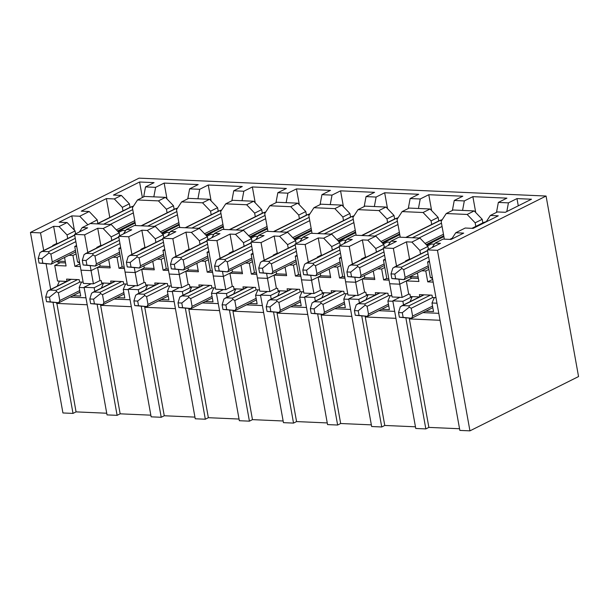<?xml version="1.0" encoding="UTF-8"?>
<svg xmlns="http://www.w3.org/2000/svg" width="609" height="609" viewBox="0 0 609 609"><rect width="100%" height="100%" fill="white"/><g stroke="black" fill="none" stroke-linecap="round" stroke-linejoin="round"><path stroke-width="0.91" d="M72.943 295.692L80.7 296.035L79.162 287.471L84.149 287.692M82.23 227.591L87.65 227.835L74.557 234.381L84.636 234.823L97.729 228.276L103.149 228.512L111.196 224.493L90.277 223.572L82.23 227.591L79.376 231.968M79.535 262.083L77.541 261.999L74.74 246.432L76.742 246.523M76.559 245.526L74.74 246.432M118.732 232.372L122.554 230.461L125.637 230.598M97.805 247.444L96.793 247.406L100.812 245.389L101.832 245.435M111.797 240.456L111.158 236.893L103.149 228.512M100.812 245.389L97.729 228.276M111.196 224.493L119.204 232.874L111.158 236.893M134.368 225.513L126.337 229.532L123.482 233.909M126.337 229.532L131.757 229.768L118.656 236.315L128.735 236.764L141.836 230.21L147.256 230.453L155.303 226.426L163.311 234.808L155.265 238.835L147.256 230.453M120.658 247.46L118.839 248.373L122.203 267.046L124.198 267.138M120.841 248.457L118.839 248.373M134.383 225.513L155.303 226.426M162.831 234.313L166.66 232.402L169.744 232.539M141.912 249.386L140.892 249.34L144.919 247.33L145.932 247.376M155.904 242.39L155.265 238.835M144.919 247.33L141.836 230.21M170.436 231.473L175.856 231.709L162.763 238.256L172.842 238.698L185.943 232.151L191.355 232.387L199.402 228.367L178.483 227.446L170.436 231.473L167.582 235.843M164.765 249.401L162.946 250.314L166.303 268.988L168.305 269.071M164.948 250.398L162.946 250.314M206.938 236.254L210.76 234.343L213.843 234.48M186.011 251.327L184.999 251.281L189.018 249.271L190.038 249.317M200.003 244.331L199.364 240.768L191.355 232.387M189.018 249.271L185.943 232.151M199.402 228.367L207.41 236.749L199.364 240.768M214.543 233.407L219.963 233.65L206.862 240.197L216.941 240.639L230.042 234.092L235.462 234.328L243.509 230.309L222.589 229.387L214.543 233.407L211.688 237.784M208.872 251.342L207.045 252.248L210.409 270.921L212.404 271.013M209.047 252.339L207.045 252.248M251.037 238.195L254.867 236.277L257.95 236.414M230.118 253.268L229.098 253.222L233.125 251.213L234.138 251.251M244.11 246.272L243.471 242.709L235.462 234.328M233.125 251.213L230.042 234.092M243.509 230.309L251.517 238.69L243.471 242.709M266.681 231.336L258.65 235.348L255.788 239.725M258.65 235.348L264.062 235.584L250.969 242.131L261.048 242.58L274.149 236.033L279.561 236.269L287.608 232.25L295.616 240.624L287.57 244.651L279.561 236.269M252.971 253.283L251.152 254.189L254.509 272.862L256.511 272.954M253.154 254.28L251.152 254.189M266.689 231.329L287.608 232.25M295.144 240.129L298.966 238.218L302.049 238.355M274.217 255.201L273.205 255.156L277.224 253.146L278.244 253.192M288.217 248.206L287.57 244.651M277.224 253.146L274.149 236.033M310.78 233.27L302.749 237.289L299.894 241.659M302.749 237.289L308.169 237.525L295.068 244.072L305.147 244.513L318.248 237.967L323.668 238.21L331.715 234.183L339.723 242.565L331.677 246.584L323.668 238.21M297.078 255.217L295.251 256.13L298.616 274.804L300.618 274.887M297.253 256.214L295.251 256.13M310.796 233.262L331.715 234.183M339.243 242.07L343.073 240.159L346.156 240.296M318.324 257.143L317.304 257.097L321.331 255.087L322.344 255.133M332.316 250.147L331.677 246.584M321.331 255.087L318.248 237.967M354.887 235.211L346.856 239.223L343.994 243.6M346.856 239.223L352.268 239.466L339.175 246.013L349.254 246.455L362.355 239.908L367.767 240.144L375.814 236.125L383.822 244.506L375.776 248.525L367.767 240.144M341.177 257.158L339.358 258.064L342.715 276.745L344.717 276.829M341.36 258.155L339.358 258.064M354.895 235.203L375.814 236.125M383.35 244.011L387.172 242.1L390.255 242.23M362.431 259.084L361.411 259.038L365.43 257.028L366.451 257.074M376.423 252.088L375.776 248.525M365.43 257.028L362.355 239.908M398.986 237.152L390.955 241.164L388.1 245.541M385.284 259.099L383.464 260.005L386.822 278.678L388.824 278.77M385.459 260.096L383.464 260.005M390.955 241.164L396.375 241.4L383.274 247.954L393.353 248.396L406.454 241.849L411.874 242.085L419.921 238.066L427.929 246.439L419.883 250.466L411.874 242.085M399.002 237.145L419.921 238.066M427.449 245.945L431.279 244.034L434.362 244.171M410.131 276.615L418.101 276.966M406.53 261.017L405.51 260.972L409.537 258.962L410.55 259.008M405.602 261.482L405.51 260.972M420.522 254.029L419.883 250.466M409.537 258.962L406.454 241.849M429.566 262.03L427.564 261.946L430.365 277.506L432.367 277.597M430.365 277.506L432.519 278.473M429.383 261.033L427.564 261.946M165.473 197.354L173.481 205.735L166.447 209.252L158.439 200.879L165.473 197.354L144.561 196.441L137.52 199.958L132.419 207.76L135.168 223.008L117.986 231.595M174.128 209.298L173.481 205.735M179.731 227.507L176.526 209.702L181.619 201.899L188.661 198.374L209.58 199.295L217.588 207.677L210.547 211.194L202.538 202.812L209.58 199.295M218.228 211.239L217.588 207.677M223.83 229.441L220.625 211.635L225.726 203.832L232.767 200.315L253.679 201.236L261.687 209.618L254.653 213.135L246.645 204.753L253.679 201.236M262.334 213.173L261.687 209.618M267.937 231.382L264.732 213.576L269.825 205.773L276.867 202.257L297.786 203.17L305.794 211.551L298.753 215.076L290.744 206.695L297.786 203.17M306.434 215.114L305.794 211.551M312.036 233.323L308.832 215.517L313.932 207.715L320.973 204.19L341.885 205.111L349.901 213.493L342.859 217.01L334.851 208.628L341.885 205.111M350.54 217.055L349.901 213.493M356.143 235.257L352.938 217.459L358.031 209.648L365.073 206.131L385.992 207.052L394 215.434L386.959 218.951L378.95 210.569L385.992 207.052M394.64 218.989L394 215.434M400.242 237.198L397.045 219.392L402.138 211.589L409.179 208.072L430.099 208.994L438.107 217.367L431.065 220.892L423.057 212.511L430.099 208.994M438.746 220.93L438.107 217.367M444.349 239.154L441.144 221.333L446.245 213.531L453.279 210.006L474.198 210.927L482.206 219.309L475.165 222.825L467.156 214.452L474.198 210.927M482.846 222.871L482.206 219.309M130.022 207.357L129.382 203.802L122.34 207.319L114.332 198.937L121.374 195.42L129.382 203.802M122.98 210.881L122.34 207.319M428.454 249.355L427.929 246.439M384.348 247.414L383.822 244.506M340.241 245.473L339.723 242.565M296.141 243.539L295.616 240.624M252.035 241.598L251.517 238.69M207.935 239.657L207.41 236.749M163.829 237.723L163.311 234.808M119.729 235.782L119.204 232.874M434.308 297.588L431.987 302.985L436.973 303.206M79.695 262.966L77.541 261.999M74.557 234.381L80.974 270.168L91.053 270.617L93.428 283.84L99.967 280.574L97.592 267.359L110.191 267.899L108.661 259.419M90.223 265.882L91.076 270.617L80.997 270.175M84.636 234.823L87.803 252.446M91.076 270.617L100.15 266.08L99.754 263.872M96.884 247.909L96.793 247.406M109.94 266.506L100.15 266.08M118.656 236.315L125.073 272.109L135.152 272.55L125.096 272.109M128.735 236.764L131.909 254.387M134.323 267.823L135.175 272.55L144.257 268.013L143.853 265.813M140.983 249.85L140.892 249.34M154.039 268.447L144.257 268.013M162.763 238.256L169.18 274.05L179.259 274.492L169.203 274.05L171.555 287.273L181.634 287.722L188.173 284.449L185.798 271.233M172.842 238.698L176.009 256.328M178.429 269.764L179.282 274.492L188.356 269.954L187.96 267.747M185.09 251.791L184.999 251.281M198.146 270.388L188.356 269.954M206.862 240.197L213.279 275.984L223.358 276.433L225.741 289.656L232.28 286.39L229.898 273.175M222.529 271.698L223.381 276.433L213.302 275.991M216.941 240.639L220.115 258.262M223.381 276.433L232.463 271.896L232.059 269.688M229.19 253.725L229.098 253.222M242.245 272.322L232.463 271.896M250.969 242.131L257.386 277.925L267.465 278.366L269.84 291.597L276.379 288.331L274.004 275.116L286.603 275.656L285.073 267.176M266.635 273.639L267.488 278.374L257.409 277.925M261.048 242.58L264.215 260.203M267.488 278.374L276.562 273.837L276.166 271.629M273.296 255.666L273.205 255.156M286.352 274.263L276.562 273.837M295.068 244.072L301.508 279.866L311.564 280.307L301.508 279.866L303.868 293.096L313.947 293.538L320.486 290.265L318.104 277.049M305.147 244.513L308.321 262.144M310.742 275.58L311.587 280.307L320.669 275.77L320.265 273.563M317.396 257.607L317.304 257.097M330.451 276.204L320.669 275.77M339.175 246.013L345.615 281.807L355.671 282.249L358.054 295.472L364.585 292.206L362.21 278.991M354.841 277.514L355.694 282.249L345.615 281.807L347.967 295.03L358.054 295.472M349.254 246.455L352.421 264.085M355.694 282.249L364.768 277.712L364.372 275.504M361.502 259.548L361.411 259.038M374.558 278.138L364.768 277.712M383.274 247.954L389.714 283.741L399.793 284.19L411.89 278.138L409.355 277.004M393.353 248.396L396.528 266.019M398.948 279.455L399.793 284.19M418.36 278.427L411.89 278.138M56.774 302.734L76.056 411.882L73.011 413.404L62.933 412.963L30.45 232.44L139.058 178.148L546.067 196.037L578.55 376.56L469.942 430.852L437.46 250.329L546.067 196.037M518.282 205.819L516.98 198.587L531.467 199.227L505.325 212.297L497.386 211.947L490.344 215.464L498.284 215.814L473.14 228.383L465.2 228.032L455.753 232.76L463.685 233.11L451.018 239.444L443.078 239.093L435.062 243.105L440.474 243.341L427.381 249.888L437.46 250.329M427.381 249.888L459.856 430.411L469.942 430.852M435.062 243.105L432.2 247.482M490.344 215.464L486.157 221.874M496.487 212.396L498.352 202.416L508.431 202.866L516.98 198.587M508.431 202.866L506.81 211.551M498.352 202.416L506.901 198.146L472.873 196.654L464.324 200.924L462.558 210.417M475.736 212.533L472.873 196.654M452.388 210.455L454.245 200.483L464.324 200.924M454.245 200.483L462.794 196.205L428.774 194.713L420.225 198.983L418.452 208.476M431.629 210.6L428.774 194.713M408.281 208.514L410.146 198.542L420.225 198.983M410.146 198.542L418.688 194.271L384.667 192.771L376.118 197.05L374.352 206.542M387.53 208.659L384.667 192.771M364.182 206.58L366.039 196.6L376.118 197.05M366.039 196.6L374.588 192.33L340.568 190.838L332.019 195.108L330.245 204.601M343.423 206.717L340.568 190.838M320.075 204.639L321.94 194.667L332.019 195.108M321.94 194.667L330.481 190.389L296.461 188.897L287.912 193.167L286.146 202.66M299.323 204.776L296.461 188.897M275.976 202.698L277.833 192.726L287.912 193.167M277.833 192.726L286.382 188.455L252.362 186.955L243.813 191.226L242.039 200.726M255.217 202.843L252.362 186.955M231.869 200.764L233.734 190.784L243.813 191.226M233.734 190.784L242.275 186.514L208.255 185.014L199.706 189.292L197.94 198.785M211.117 200.901L208.255 185.014M187.77 198.823L189.627 188.851L199.706 189.292M167.011 198.96L164.156 183.081L198.176 184.573L189.627 188.851M153.833 196.844L155.607 187.351L164.156 183.081M155.607 187.351L145.521 186.91L143.663 196.882M145.521 186.91L154.069 182.639L139.583 182L113.434 195.07L121.374 195.42M142.377 197.529L139.583 182M109.795 217.474L106.392 198.587L114.332 198.937M97.843 223.45L97.204 219.887L89.196 211.506L81.256 211.156L106.392 198.587M167.087 212.815L166.447 209.252M158.439 200.879L137.52 199.958M211.186 214.756L210.547 211.194M181.619 201.899L202.538 202.812M255.293 216.697L254.653 213.135M225.726 203.832L246.645 204.753M299.392 218.631L298.753 215.076M269.825 205.773L290.744 206.695M343.499 220.572L342.859 217.01M313.932 207.715L334.851 208.628M387.598 222.513L386.959 218.951M358.031 209.648L378.95 210.569M431.705 224.447L431.065 220.892M402.138 211.589L423.057 212.511M475.804 226.388L475.165 222.825M446.245 213.531L467.156 214.452M443.892 236.581L426.711 245.168M399.786 234.648L382.604 243.235M355.679 232.707L338.505 241.293M311.58 230.765L294.398 239.352M267.473 228.824L250.299 237.419M223.374 226.891L206.192 235.477M179.267 224.949L162.093 233.536M455.753 232.76L451.566 239.17M425.767 311.207L433.532 311.542L431.987 302.985M438.792 313.323L422.928 312.623M440.041 320.273L409.362 318.926L409.598 318.248M409.362 318.926L428.881 427.396L459.559 428.744M381.668 309.265L389.425 309.608L387.887 301.044L392.866 301.265M394.685 311.382L378.828 310.681M395.941 318.332L365.263 316.984L365.499 316.307M365.263 316.984L384.774 425.455L415.452 426.802M337.561 307.324L345.326 307.667L343.781 299.11L348.767 299.323M350.586 309.441L334.722 308.748M351.835 316.398L321.156 315.051L321.392 314.373M321.156 315.051L340.675 423.514L371.353 424.861M293.462 305.383L301.219 305.726L299.681 297.169L304.66 297.39M306.479 307.499L290.622 306.807M307.735 314.457L277.057 313.11L277.293 312.432M277.057 313.11L296.568 421.58L327.246 422.928M249.355 303.449L257.12 303.792L255.574 295.228L260.561 295.449M262.38 305.566L246.516 304.865M263.628 312.516L232.95 311.169L233.186 310.491M232.95 311.169L252.469 419.639L283.147 420.986M205.256 301.508L213.013 301.851L211.475 293.294L216.454 293.508M218.273 303.625L202.416 302.924M219.529 310.582L188.843 309.235L189.087 308.55M188.843 309.235L208.362 417.698L239.04 419.045M161.149 299.567L168.906 299.91L167.368 291.353L172.355 291.574M174.174 301.683L158.31 300.991M175.422 308.641L144.744 307.294L144.98 306.616M144.744 307.294L164.263 415.757L194.941 417.112M117.05 297.634L124.807 297.968L123.269 289.412L128.248 289.633M130.067 299.75L114.21 299.049M131.323 306.7L100.637 305.353L100.881 304.675M100.637 305.353L120.156 413.823L150.834 415.171M65.277 261.459L57.299 261.109M56.53 261.497L59.065 262.631L65.536 262.913M106.735 413.229L76.056 411.882M56.538 303.411L87.216 304.766M101.376 288.072L103.53 283.048L94.151 287.73L84.072 287.288L107.032 414.896L117.118 415.338L120.156 413.823M399.892 297.314L392.797 300.861L415.757 428.47L425.836 428.911L428.881 427.396M355.793 295.373L348.691 298.92L371.65 426.528L381.736 426.978L384.774 425.455M311.686 293.439L304.591 296.986L327.551 424.595L337.63 425.036L340.675 423.514M267.579 291.498L260.485 295.045L283.444 422.654L293.53 423.095L296.568 421.58M223.48 289.557L216.385 293.104L239.345 420.712L249.424 421.162L252.469 419.639M179.373 287.623L172.278 291.171L195.238 418.779L205.324 419.22L208.362 417.698M135.274 285.682L128.179 289.229L151.139 416.838L161.218 417.279L164.263 415.757M30.45 232.44L40.529 232.882L43.703 250.512M46.117 263.941L50.699 289.412M53.067 302.574L73.011 413.404M67.698 238.515L67.059 234.952L59.05 226.571L53.63 226.335L40.529 232.882M57.726 243.501L56.713 243.455L53.63 226.335M56.713 243.455L52.686 245.465L53.706 245.511M52.777 245.975L52.686 245.465M87.787 224.82L97.204 219.887M89.196 211.506L79.741 216.233L87.749 224.607M59.05 226.571L67.081 222.559L59.126 222.216L71.801 215.883L79.741 216.233M75.6 233.856L75.074 230.948M67.097 222.551L75.105 230.933L67.059 234.952M74.374 230.164L71.801 215.883M135.624 225.566L135.168 223.008M410.101 301.638L412.255 296.621L402.876 301.303L403.531 304.926M405.899 318.088L425.836 428.911M392.797 300.861L402.876 301.303M390.202 295.647L387.887 301.044M348.691 298.92L358.77 299.369L368.148 294.68L365.994 299.704M358.77 299.369L359.424 302.985M361.792 316.147L381.736 426.978M346.102 293.713L343.781 299.11M304.591 296.986L314.67 297.428L324.049 292.739L321.895 297.763M314.67 297.428L315.325 301.052M317.692 314.206L337.63 425.036M301.995 291.772L299.681 297.169M260.485 295.045L270.563 295.487L279.942 290.805L277.788 295.822M270.563 295.487L271.218 299.11M273.586 312.265L293.53 423.095M257.896 289.831L255.574 295.228M216.385 293.104L226.464 293.553L235.843 288.864L233.689 293.888M226.464 293.553L227.111 297.169M229.486 310.331L249.424 421.162M213.789 287.897L211.475 293.294M172.278 291.171L182.357 291.612L191.736 286.923L189.582 291.947M182.357 291.612L183.012 295.228M185.38 308.39L205.324 419.22M169.683 285.956L167.368 291.353M128.179 289.229L138.258 289.671L147.629 284.982L145.482 290.006M138.258 289.671L138.905 293.294M141.273 306.449L161.218 417.279M125.583 284.015L123.269 289.412M94.151 287.73L94.806 291.353M97.174 304.515L117.118 415.338M81.477 282.074L79.162 287.471M84.072 287.288L91.167 283.741M70.104 297.108L85.968 297.809M59.431 281.107L57.276 286.131M389.067 280.163L383.632 279.919L381.668 269.026L377.679 268.851M373.279 271.051L374.809 279.531L362.233 278.983M375.403 295L366.268 294.596L365.849 292.259L364.585 292.206M375.692 294.855L375.296 292.678L387.895 293.233L388.321 295.563L391.846 295.723M344.968 278.222L339.525 277.986L337.569 267.092L333.58 266.917M329.18 269.109L330.702 277.597L318.126 277.042M331.304 293.058L322.161 292.655L321.742 290.326L320.486 290.265M331.585 292.914L331.197 290.737L343.796 291.292L344.214 293.629L347.747 293.782M300.861 276.28L295.418 276.044L293.462 265.151L289.473 264.976M287.197 291.117L278.062 290.721L277.643 288.384L276.379 288.331M287.486 290.98L287.09 288.803L299.689 289.351L300.115 291.688L303.64 291.84M256.762 274.347L251.319 274.103L249.355 263.21L245.374 263.035M240.974 265.235L242.496 273.715L229.92 273.167M243.098 289.184L233.955 288.78L233.536 286.443L232.28 286.39M243.379 289.039L242.991 286.862L255.59 287.418L256.008 289.747L259.541 289.907M212.655 272.406L207.212 272.162L205.256 261.269L201.267 261.094M196.867 263.294L198.397 271.781L185.814 271.226M198.991 287.242L189.856 286.839L189.437 284.51L188.173 284.449M199.28 287.098L198.884 284.921L211.483 285.476L211.909 287.813L215.434 287.966M168.556 270.465L163.113 270.229L161.149 259.335L157.168 259.16M152.768 261.36L154.29 269.84L141.714 269.285L144.074 282.515L145.33 282.568L145.749 284.905L154.892 285.301M155.173 285.164L154.785 282.987L167.384 283.535L167.802 285.872L171.335 286.024M124.449 268.523L119.006 268.287L117.05 257.394L113.061 257.219M110.785 283.368L101.65 282.964L101.231 280.627L99.967 280.574M111.074 283.223L110.678 281.046L123.277 281.602L123.703 283.931L127.228 284.091M80.35 266.59L74.907 266.346L72.943 255.453L68.954 255.278M64.562 257.478L66.084 265.958L54.741 265.463L57.543 281.023L66.685 281.427M66.967 281.282L66.579 279.105L79.178 279.66L79.596 281.997L83.129 282.15M419.51 296.941L410.367 296.537L409.948 294.2L408.692 294.147L402.153 297.413L392.074 296.971L389.691 283.741L399.77 284.182L402.153 297.413M435.975 297.664L432.42 297.504L432.002 295.167L419.403 294.619L419.791 296.796M257.386 277.925L259.761 291.155L269.84 291.597M213.279 275.984L215.662 289.214L225.741 289.656M125.073 272.109L127.456 285.339L137.535 285.781L144.074 282.515M80.974 270.168L83.349 283.398L93.428 283.84M60.299 262.685L54.741 265.463M76.079 253.892L72.943 255.453M79.863 263.872L74.907 266.346M120.186 255.826L117.05 257.394M122.143 266.719L119.006 268.287M164.285 257.767L161.149 259.335M166.249 268.66L163.113 270.229M208.392 259.708L205.256 261.269M210.349 270.602L207.212 272.162M252.491 261.642L249.355 263.21M254.455 272.535L251.319 274.103M296.598 263.583L293.462 265.151M298.555 274.476L295.418 276.044M340.697 265.524L337.569 267.092M428.903 269.399L425.775 270.967L421.786 270.792M432.687 279.386L427.731 281.86L425.775 270.967M433.174 282.096L427.731 281.86M417.386 272.992L418.908 281.472L406.332 280.916M342.661 276.417L339.525 277.986M406.31 280.932L408.692 294.147M386.761 278.351L383.632 279.919M384.804 267.458L381.668 269.026M135.152 272.55L137.535 285.781M179.259 274.492L181.634 287.722M311.564 280.307L313.947 293.538M424.13 294.825L402.602 305.589L408.898 305.863L409.301 307.142L411.212 308.283L412.613 316.063L432.55 306.099M402.305 312.714L403.15 317.388L399.367 317.22L398.53 312.554L402.305 312.714L409.301 307.142M412.613 316.063L411.555 318.309L399.367 317.22M402.602 305.589L400.326 306.746L398.53 312.554M411.296 318.218L403.15 317.388M427.526 250.725L395.096 266.932L401.4 267.214L401.795 268.485L403.706 269.627L405.107 277.407L428.264 265.836M394.807 274.065L395.644 278.732L391.861 278.564L391.024 273.898L394.807 274.065L401.795 268.485M405.107 277.407L404.049 279.653L391.861 278.564M395.096 266.932L392.828 268.089L391.024 273.898M403.79 279.569L395.644 278.732M74.701 235.211L42.272 251.426L48.575 251.7L48.971 252.971L50.882 254.12L52.283 261.9L75.44 250.322M41.983 258.551L42.82 263.217L39.037 263.058L38.2 258.383L41.983 258.551L48.971 252.971M52.283 261.9L51.225 264.146L39.037 263.058M42.272 251.426L39.996 252.575L38.2 258.383M50.966 264.055L42.82 263.217M71.306 279.31L49.778 290.074L56.074 290.356L56.477 291.627L58.388 292.769L59.789 300.557L79.726 290.584M49.481 297.207L50.319 301.874L46.543 301.706L45.705 297.04L49.481 297.207L56.477 291.627M59.789 300.557L58.73 302.795L46.543 301.706M49.778 290.074L47.502 291.231L45.705 297.04M58.472 302.711L50.319 301.874M118.808 237.152L86.379 253.359L92.675 253.641L93.078 254.912L94.989 256.054L96.389 263.842L119.539 252.263M86.082 260.492L86.92 265.159L83.144 264.991L82.299 260.325L86.082 260.492L93.078 254.912M96.389 263.842L95.331 266.08L83.144 264.991M86.379 253.359L84.103 254.516L82.299 260.325M95.073 265.996L86.92 265.159M115.413 281.251L93.877 292.016L100.18 292.297L100.576 293.568L102.487 294.71L103.888 302.49L123.825 292.526M93.588 299.148L94.425 303.815L90.642 303.647L89.805 298.981L93.588 299.148L100.576 293.568M103.888 302.49L102.83 304.736L90.642 303.647M93.877 292.016L91.601 293.173L89.805 298.981M102.571 304.645L94.425 303.815M162.907 239.093L130.478 255.3L136.781 255.582L137.177 256.853L139.088 257.995L140.489 265.775L163.646 254.204M130.189 262.433L131.026 267.1L127.243 266.932L126.406 262.266L130.189 262.433L137.177 256.853M140.489 265.775L139.431 268.021L127.243 266.932M130.478 255.3L128.202 256.458L126.406 262.266M139.172 267.937L131.026 267.1M159.512 283.193L137.984 293.957L144.28 294.231L144.683 295.502L146.594 296.652L147.995 304.431L167.932 294.467M137.687 301.082L138.532 305.756L134.749 305.589L133.911 300.915L137.687 301.082L144.683 295.502M147.995 304.431L146.936 306.677L134.749 305.589M137.984 293.957L135.708 295.114L133.911 300.915M146.678 306.586L138.532 305.756M207.014 241.027L174.585 257.242L180.881 257.516L181.284 258.787L183.195 259.936L184.596 267.716L207.745 256.138M174.288 264.367L175.126 269.041L171.35 268.873L170.505 264.199L174.288 264.367L181.284 258.787M184.596 267.716L183.537 269.962L171.35 268.873M174.585 257.242L172.309 258.399L170.505 264.199M183.279 269.871L175.126 269.041M203.619 285.134L182.083 295.898L188.387 296.172L188.782 297.443L190.693 298.585L192.094 306.373L212.031 296.4M181.794 303.023L182.631 307.69L178.848 307.522L178.011 302.856L181.794 303.023L188.782 297.443M192.094 306.373L191.043 308.611L178.848 307.522M182.083 295.898L179.815 297.047L178.011 302.856M190.777 308.527L182.631 307.69M251.114 242.968L218.684 259.183L224.987 259.457L225.383 260.728L227.294 261.87L228.695 269.658L251.852 258.079M218.395 266.308L219.232 270.975L215.449 270.807L214.612 266.141L218.395 266.308L225.383 260.728M228.695 269.658L227.637 271.896L215.449 270.807M218.684 259.183L216.408 260.332L214.612 266.141M227.378 271.812L219.232 270.975M247.718 287.067L226.19 297.831L232.486 298.113L232.889 299.384L234.8 300.526L236.201 308.306L256.138 298.341M225.893 304.964L226.738 309.631L222.955 309.463L222.118 304.797L225.893 304.964L232.889 299.384M236.201 308.306L235.143 310.552L222.955 309.463M226.19 297.831L223.914 298.989L222.118 304.797M234.884 310.468L226.738 309.631M295.22 244.909L262.791 261.116L269.087 261.398L269.49 262.669L271.401 263.811L272.802 271.591L295.951 260.02M262.494 268.249L263.332 272.916L259.556 272.748L258.718 268.082L262.494 268.249L269.49 262.669M272.802 271.591L271.743 273.837L259.556 272.748M262.791 261.116L260.515 262.273L258.718 268.082M271.485 273.753L263.332 272.916M291.825 289.009L270.289 299.773L276.593 300.047L276.988 301.318L278.899 302.467L280.3 310.247L300.237 300.283M270 306.898L270.838 311.572L267.054 311.405L266.217 306.73L270 306.898L276.988 301.318M280.3 310.247L279.249 312.493L267.054 311.405M270.289 299.773L268.021 300.93L266.217 306.73M278.983 312.402L270.838 311.572M339.32 246.843L306.89 263.058L313.193 263.332L313.589 264.603L315.5 265.752L316.901 273.532L340.058 261.954M306.601 270.183L307.438 274.857L303.655 274.689L302.818 270.023L306.601 270.183L313.589 264.603M316.901 273.532L315.843 275.778L303.655 274.689M306.89 263.058L304.614 264.215L302.818 270.023M315.584 275.687L307.438 274.857M335.924 290.95L314.396 301.714L320.692 301.988L321.095 303.259L323.006 304.409L324.407 312.189L344.344 302.216M314.099 308.839L314.944 313.506L311.161 313.338L310.324 308.672L314.099 308.839L321.095 303.259M324.407 312.189L323.349 314.427L311.161 313.338M314.396 301.714L312.12 302.863L310.324 308.672M323.09 314.343L314.944 313.506M383.426 248.784L350.997 264.999L357.293 265.273L357.696 266.544L359.607 267.694L361.008 275.474L384.157 263.895M350.7 272.124L351.538 276.791L347.762 276.623L346.924 271.957L350.7 272.124L357.696 266.544M361.008 275.474L359.949 277.719L347.762 276.623M350.997 264.999L348.721 266.148L346.924 271.957M359.691 277.628L351.538 276.791M380.031 292.883L358.495 303.647L364.799 303.929L365.194 305.2L367.105 306.342L368.506 314.122L388.443 304.157M358.206 310.78L359.044 315.447L355.268 315.279L354.423 310.613L358.206 310.78L365.194 305.2M368.506 314.122L367.455 316.368L355.268 315.279M358.495 303.647L356.227 304.804L354.423 310.613M367.189 316.284L359.044 315.447M411.212 308.283L432.748 297.519M408.898 305.863L430.434 295.099M403.706 269.627L428.683 257.143M484.947 222.483L484.102 222.445L472.295 228.345M452.015 238.484L450.165 239.406M401.4 267.214L428.097 253.869M486.294 221.668A19.633 12.507 92.5 0 0 484.102 222.445A2.451 1.781 -116.6 0 0 483.424 222.582L486.325 221.623M50.882 254.12L75.859 241.636M110.237 224.447L133.348 212.899M116.342 229.875L134.749 220.679M132.914 207.007L131.27 206.931L97.364 223.884M48.575 251.7L75.272 238.355M103.667 224.158L132.754 209.618M133.47 206.162A19.633 12.507 92.5 0 0 131.27 206.931A2.451 1.781 -116.6 0 0 130.592 207.075L133.5 206.116M58.388 292.769L79.916 282.005M56.074 290.356L77.609 279.592M94.989 256.054L119.965 243.57M154.343 226.388L177.447 214.832M160.449 231.816L178.848 222.612M177.021 208.948L175.377 208.872L141.471 225.825M92.675 253.641L119.372 240.296M147.774 226.099L176.861 211.559M177.569 208.095A19.633 12.507 92.5 0 0 175.377 208.872A2.451 1.781 -116.6 0 0 174.699 209.009L177.6 208.057M102.487 294.71L124.023 283.946M100.18 292.297L121.709 281.533M139.088 257.995L164.065 245.511M198.443 228.329L221.554 216.774M204.548 233.757L222.955 224.554M221.12 210.881L219.476 210.813L185.578 227.758M136.781 255.582L163.478 242.237M191.873 228.04L220.96 213.493M221.676 210.036A19.633 12.507 92.5 0 0 219.476 210.813A2.451 1.781 -116.6 0 0 218.798 210.95L221.706 209.991M146.594 296.652L168.122 285.887M144.28 294.231L165.815 283.467M183.195 259.936L208.171 247.452M242.549 230.263L265.653 218.715M248.655 235.691L267.054 226.495M265.227 212.823L263.583 212.754L229.677 229.7M180.881 257.516L207.578 244.171M235.98 229.974L265.067 215.434M265.775 211.978A19.633 12.507 92.5 0 0 263.583 212.754A2.451 1.781 -116.6 0 0 262.905 212.891L265.806 211.932M190.693 298.585L212.229 287.829M188.387 296.172L209.915 285.408M227.294 261.87L252.271 249.386M286.649 232.204L309.76 220.648M292.754 237.632L311.161 228.436M309.326 214.764L307.682 214.688L273.784 231.641M224.987 259.457L251.684 246.112M280.079 231.915L309.166 217.375M309.882 213.919A19.633 12.507 92.5 0 0 307.682 214.688A2.451 1.781 -116.6 0 0 307.005 214.825L309.912 213.873M234.8 300.526L256.328 289.762M232.486 298.113L254.022 287.349M271.401 263.811L296.377 251.327M330.756 234.145L353.859 222.589M336.861 239.573L355.26 230.369M353.433 216.697L351.789 216.629L317.883 233.574M269.087 261.398L295.784 248.053M324.186 233.856L353.273 219.316M353.981 215.852A19.633 12.507 92.5 0 0 351.789 216.629A2.451 1.781 -116.6 0 0 351.111 216.766L354.012 215.807M278.899 302.467L300.435 291.703M276.593 300.047L298.121 289.283M315.5 265.752L340.477 253.268M374.855 236.079L397.966 224.531M380.96 241.507L399.367 232.311M397.532 218.639L395.888 218.57L361.99 235.516M313.193 263.332L339.891 249.987M368.285 235.79L397.373 221.25M398.088 217.794A19.633 12.507 92.5 0 0 395.888 218.57A2.451 1.781 -116.6 0 0 395.211 218.707L398.119 217.748M323.006 304.409L344.534 293.645M320.692 301.988L342.228 291.224M359.607 267.694L384.583 255.209M418.962 238.02L442.065 226.472M425.067 243.448L443.466 234.252M441.639 220.58L439.995 220.504L406.089 237.457M357.293 265.273L383.99 251.928M412.392 237.731L441.479 223.191M442.187 219.735A19.633 12.507 92.5 0 0 439.995 220.504A2.451 1.781 -116.6 0 0 439.317 220.648L442.218 219.689M367.105 306.342L388.641 295.578M364.799 303.929L386.334 293.165M432.832 307.674L411.555 318.309M423.765 294.809L401.658 305.863M428.546 267.412L404.049 279.653M483.424 222.582L471.922 228.329M452.205 238.188L449.8 239.39M427.495 250.543L394.16 267.206M135.031 222.255L117.453 231.039M75.722 251.898L51.225 264.146M130.592 207.075L96.998 223.868M74.671 235.028L41.328 251.692M80.007 292.16L58.73 302.795M70.941 279.295L48.834 290.348M179.13 224.188L161.56 232.973M119.828 253.839L95.331 266.08M174.699 209.009L141.105 225.802M118.77 236.97L85.435 253.633M124.107 294.101L102.83 304.736M115.04 281.236L92.941 292.29M223.237 226.129L205.659 234.914M163.928 255.78L139.431 268.021M218.798 210.95L185.205 227.743M162.877 238.903L129.534 255.574M168.213 296.043L146.936 306.677M159.147 283.177L137.04 294.223M267.336 228.071L249.766 236.855M208.034 257.714L183.537 269.962M262.905 212.891L229.311 229.684M206.976 240.844L173.641 257.508M212.313 297.976L191.043 308.611M203.254 285.111L181.147 296.164M311.443 230.004L293.865 238.797M252.134 259.655L227.637 271.896M307.005 214.825L273.411 231.626M251.083 242.785L217.748 259.449M256.419 299.917L235.143 310.552M247.353 287.052L225.246 298.106M355.549 231.945L337.972 240.73M296.24 261.596L271.743 273.837M351.111 216.766L317.517 233.559M295.182 244.727L261.847 261.39M300.526 301.858L279.249 312.493M291.46 288.993L269.353 300.039M399.649 233.886L382.071 242.671M340.34 263.53L315.843 275.778M395.211 218.707L361.617 235.5M339.289 246.66L305.954 263.324M344.625 303.792L323.349 314.427M335.559 290.935L313.452 301.98M443.755 235.82L426.178 244.612M384.446 265.471L359.949 277.719M439.317 220.648L405.723 237.441M383.396 248.601L350.053 265.265M388.732 305.733L367.455 316.368M379.666 292.868L357.559 303.921"/></g></svg>
